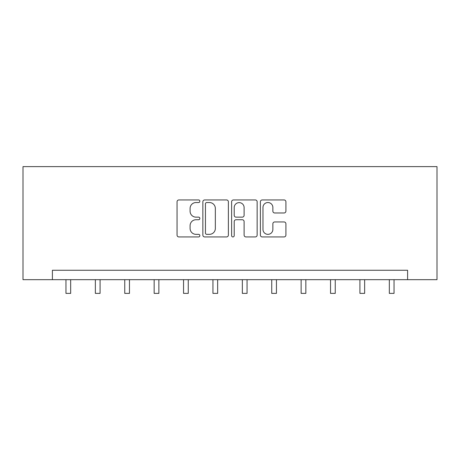 <?xml version="1.0" encoding="UTF-8"?>
<svg xmlns="http://www.w3.org/2000/svg" width="460" height="460" viewBox="0 0 460 460"><rect width="100%" height="100%" fill="white"/><g stroke="black" fill="none" stroke-linecap="round" stroke-linejoin="round"><path stroke-width="0.69" d="M199.853 201.238A1.294 1.294 0 0 0 198.553 199.945L178.905 199.945A1.851 1.851 0 0 0 177.054 201.79L177.054 235.089A1.851 1.851 0 0 0 178.905 236.934L198.553 236.934A1.294 1.294 0 0 0 199.853 235.641A1.294 1.294 0 0 0 198.553 234.347L196.012 234.347A5.917 5.917 0 0 1 190.095 228.43L190.095 225.653A5.917 5.917 0 0 1 196.012 219.736L198.553 219.736A1.294 1.294 0 0 0 199.853 218.437A1.294 1.294 0 0 0 198.553 217.143L196.012 217.143A5.917 5.917 0 0 1 190.095 211.226L190.095 208.449A5.917 5.917 0 0 1 196.012 202.532L198.553 202.532A1.294 1.294 0 0 0 199.853 201.238M284.056 212.98A1.851 1.851 0 0 0 285.907 211.134L285.907 201.79A1.851 1.851 0 0 0 284.056 199.945L262.229 199.945A1.851 1.851 0 0 0 260.383 201.79L260.383 235.089A1.851 1.851 0 0 0 262.229 236.934L284.056 236.934A1.851 1.851 0 0 0 285.907 235.089L285.907 223.802A1.851 1.851 0 0 0 284.056 221.956L274.718 221.956A1.851 1.851 0 0 0 272.866 223.802L272.866 229.396A4.945 4.945 0 0 1 267.915 234.347A4.945 4.945 0 0 1 262.97 229.396L262.97 207.477A4.945 4.945 0 0 1 267.915 202.532A4.945 4.945 0 0 1 272.866 207.477L272.866 211.134A1.851 1.851 0 0 0 274.718 212.98L284.056 212.98M407.606 279.68L437 279.68L437 166.618L23 166.618L23 279.68L407.606 279.68L407.606 270.261L52.394 270.261L52.394 279.68M228.384 201.79A1.851 1.851 0 0 0 226.533 199.945L204.706 199.945A1.851 1.851 0 0 0 202.854 201.79L202.854 235.089A1.851 1.851 0 0 0 204.706 236.934L226.533 236.934A1.851 1.851 0 0 0 228.384 235.089L228.384 201.79M233.467 199.945L255.294 199.945A1.851 1.851 0 0 1 257.146 201.79L257.146 235.089A1.851 1.851 0 0 1 255.294 236.934L245.95 236.934A1.851 1.851 0 0 1 244.105 235.089L244.105 221.582A1.851 1.851 0 0 0 242.253 219.736L236.055 219.736A1.851 1.851 0 0 0 234.209 221.582L234.209 235.641A1.294 1.294 0 0 1 232.915 236.934A1.294 1.294 0 0 1 231.616 235.641L231.616 201.79A1.851 1.851 0 0 1 233.467 199.945M206.741 202.532A1.294 1.294 0 0 0 205.447 203.826L205.447 233.053A1.294 1.294 0 0 0 206.741 234.347L209.421 234.347A5.917 5.917 0 0 0 215.343 228.43L215.343 208.449A5.917 5.917 0 0 0 209.421 202.532L206.741 202.532M244.105 207.575A4.945 4.945 0 0 0 239.154 202.624A4.945 4.945 0 0 0 234.209 207.575L234.209 215.297A1.851 1.851 0 0 0 236.055 217.143L242.253 217.143A1.851 1.851 0 0 0 244.105 215.297L244.105 207.575M65.964 279.68L65.964 293.382L70.673 293.382L70.673 279.68M95.358 279.68L95.358 293.382L100.073 293.382L100.073 279.68M124.758 279.68L124.758 293.382L129.467 293.382L129.467 279.68M154.152 279.68L154.152 293.382L158.867 293.382L158.867 279.68M183.552 279.68L183.552 293.382L188.261 293.382L188.261 279.68M212.945 279.68L212.945 293.382L217.655 293.382L217.655 279.68M242.345 279.68L242.345 293.382L247.054 293.382L247.054 279.68M271.739 279.68L271.739 293.382L276.448 293.382L276.448 279.68M301.133 279.68L301.133 293.382L305.848 293.382L305.848 279.68M330.533 279.68L330.533 293.382L335.242 293.382L335.242 279.68M359.927 279.68L359.927 293.382L364.642 293.382L364.642 279.68M389.327 279.68L389.327 293.382L394.036 293.382L394.036 279.68"/></g></svg>
